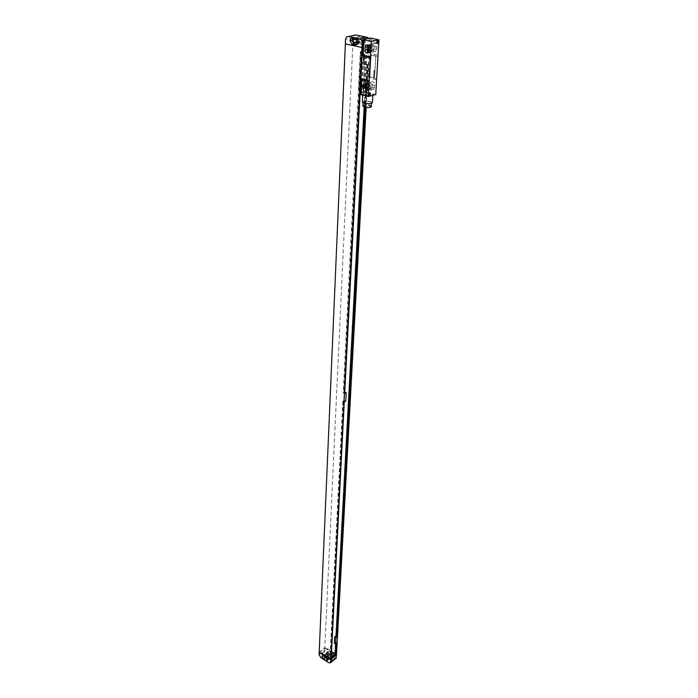 <?xml version="1.0" encoding="UTF-8"?>
<svg xmlns="http://www.w3.org/2000/svg" width="698" height="698" viewBox="0 0 698 698"><rect width="100%" height="100%" fill="white"/><g stroke="black" fill="none" stroke-linecap="round" stroke-linejoin="round"><path stroke-width="0.52" stroke-dasharray="3.49 2.62" d="M368.849 38.364L369.774 41.409L369.53 45.928L352.952 42.342L324.806 647.692L319.204 652.141M352.996 42.334L353.197 37.858L354.462 35.232M357.62 38.87L358.388 36.968L359.819 36.54L363.344 37.291L365.281 40.51L364.487 42.962L363.03 43.389L359.514 42.63L357.62 38.87L355.5 39.297L356.268 37.387L357.699 36.959L361.232 37.709L363.169 40.946L362.375 43.389L360.918 43.826L357.559 43.093L361.651 42.133L357.638 41.714M357.455 43.075L355.5 39.297M356.547 39.524L357.838 38.39L360.953 39.062C362.175 39.786 362.41 40.816 361.651 42.133M356.87 39.594L357.551 39.742C358.772 40.475 359.008 41.505 358.257 42.831M352.743 38.189L354.296 37.631L357.83 38.39L359.749 42.194L358.981 44.087L356.966 44.402M369.53 45.928L352.952 42.342M366.153 107.475L369.486 45.937M364.155 107.082L366.441 64.19L364.688 64.591L368.151 64.582L365.831 107.44M366.398 64.984L367.017 53.301L368.78 52.917L368.57 50.431L368.78 52.917M362.279 51.922L368.91 50.509M344.245 401.943L331.236 656.905L330.032 656.46L331.341 655.405M344.672 393.602L343.241 392.957L344.751 392.119L344.341 400.434L345.772 401.088M362.07 51.975L344.393 393.471M343.966 401.812L342.823 401.289L344.341 400.434M361.73 51.896L360.343 51.591L343.241 392.957M360.343 51.591L367.192 50.125L367.061 52.542L365.298 52.917L367.017 53.301M364.688 64.591L365.298 52.917M335.581 643.861L335.677 642.047L334.351 643.102M342.823 401.289L330.032 656.46L327.833 655.082L327.109 653.363L330.11 654.759L330.835 656.486L327.51 658.493L326.978 658.153M344.219 401.673L331.236 656.905M362.026 51.835L344.646 393.332M343.573 401.376L330.678 656.548M361.241 51.661L343.992 393.035M343.32 401.516L330.459 656.731M360.945 51.722L343.739 393.183M367.061 52.542L368.439 52.847M367.192 50.125L367.794 50.256L367.663 52.673M335.677 642.047L335.555 652.621M366.441 64.19L367.035 64.321L336.436 636.096M367.794 50.256L367.366 52.734M336.104 642.308L335.817 643.669M367.035 64.321L364.461 107.169M367.497 50.317L368.57 50.431M335.886 642.483L336.898 642.806M366.747 64.391L367.811 64.504L365.499 107.387M368.274 50.492L368.151 52.908M367.523 64.565L365.22 107.344M345.336 43.878L361.957 47.516M319.448 652.29L324.823 648.023L324.727 650.161L326.446 653.092L334.447 658.179L328.81 662.751M321.961 653.162L327.563 648.695L336.515 654.358M324.806 647.692L336.462 655.256M336.253 654.567L327.563 648.695M360.447 53.353L360.997 52.778L364.609 53.589L365.089 54.392L363.152 91.482L362.611 92.023L359.069 91.141L358.589 90.356L360.447 53.353L361.041 52.769L364.653 53.58L365.133 54.383L363.196 91.473L362.646 92.014L359.104 91.133L358.632 90.339L360.491 53.345M330.337 659.244L335.921 654.724M330.285 659.627L335.913 654.907M323.828 655.911L323.942 654.558L325.294 654.576L327.772 656.155L329.151 658.807L328.985 659.322L327.528 659.244M324.745 656.495L324.596 655.37L325.408 655.387L327.598 656.783L328.33 658.511L327.51 658.493M330.285 654.139L331.681 656.495L331.498 657.298L330.128 657.28L327.659 655.701L326.271 653.354L326.455 652.543L327.807 652.56L330.285 654.139L331.855 652.883L333.243 655.239L333.059 656.041L331.69 656.024L329.22 654.454L327.851 651.819L328.025 651.295L329.377 651.313L331.855 652.883M335.869 658.432L334.447 658.179M336.471 655.213L335.947 654.881M324.823 648.023L335.939 655.056M322.197 653.311L327.545 649.053M367.855 44.951L368.003 44.794C369.94 43.834 371.109 44.785 371.493 47.647L370.568 52.341L368.596 52.629M368.727 45.754C369.766 45.396 370.376 45.955 370.542 47.438L370.385 50.239L369.12 51.547M365.708 83.594L365.892 83.385C367.802 82.434 368.963 83.376 369.364 86.194L368.509 90.661L366.616 90.967M366.572 84.336C367.619 83.917 368.239 84.458 368.431 85.959L368.282 88.663L367.069 89.902M371.545 46.208L371.982 45.143C373.064 44.611 373.709 45.134 373.919 46.722L373.334 50.561C372.252 51.094 371.606 50.57 371.397 48.991L371.545 46.208L369.19 46.705M370.603 45.998L371.38 44.087C373.325 43.128 374.486 44.079 374.87 46.932L373.936 51.608C371.999 52.568 370.839 51.635 370.446 48.781L370.603 45.998L372.706 45.562L373.491 43.651C375.428 42.691 376.588 43.634 376.972 46.487L376.03 51.155C374.093 52.114 372.933 51.181 372.549 48.337L372.706 45.562M368.509 84.336L369.225 82.556C371.135 81.614 372.296 82.547 372.688 85.357L371.825 89.806C369.914 90.757 368.762 89.824 368.361 87.023L368.509 84.336L370.577 83.821L371.292 82.05C373.212 81.099 374.364 82.032 374.756 84.833L373.892 89.283C371.982 90.225 370.821 89.3 370.429 86.508L370.577 83.821M369.434 84.563L369.835 83.577C370.891 83.053 371.537 83.568 371.755 85.13L371.214 88.803C370.149 89.327 369.504 88.812 369.286 87.25L369.434 84.563L367.026 85.165M376.606 78.656L369.355 76.928L369.355 78.08L376.606 79.808M369.355 78.08L368.544 92.808L367.462 92.564L370.429 38.041M375.742 94.588L368.544 92.808M371.537 38.25L370.699 53.528L378.037 55.159M363.972 39.786L363.117 56.372M361.965 78.717L361.136 94.71M362.192 66.127L362.053 68.875M369.992 57.585L369.844 60.325L369.992 57.585L369.373 57.445M369.251 71.231L369.102 73.944L369.251 71.231L368.631 71.091M360.116 94.457L367.462 92.564M364.775 64.757L365.796 56.904L365.865 64.513L363.771 92.817L364.775 64.757L362.55 64.251L363.379 56.555L363.641 63.998L361.573 92.276L362.55 64.251M369.844 60.325L369.225 60.185M369.102 73.944L368.483 73.796M369.355 76.928L368.483 92.817M371.476 38.268L370.699 53.528M370.394 76.989L369.914 76.187L371.048 55.727L371.606 55.159L375.271 55.971L375.751 56.782L374.582 77.295L374.023 77.853L370.394 76.989L369.957 76.178L371.092 55.718L371.65 55.151L375.315 55.962L375.794 56.774L374.617 77.286L374.058 77.836L370.437 76.981M364.618 95.329L362.751 94.247C363.911 93.148 366.642 92.965 370.961 93.689L372.854 94.78C371.694 95.879 368.945 96.062 364.618 95.329M362.341 102.135C363.492 101.009 366.223 100.817 370.516 101.55L372.4 102.667M364.722 103.103L363.161 102.178C364.129 101.236 366.406 101.07 370.01 101.69L371.58 102.623C370.612 103.557 368.326 103.723 364.722 103.103M362.943 106.244C363.911 105.293 366.188 105.128 369.783 105.747L371.353 106.689M365.063 107.03L363.833 106.288C364.592 105.538 366.389 105.407 369.225 105.904L370.464 106.637C369.696 107.396 367.898 107.527 365.063 107.03M365.115 105.974L363.885 105.232C364.653 104.482 366.45 104.351 369.286 104.848L370.525 105.581C369.757 106.332 367.959 106.462 365.115 105.974M376.658 42.91L377.007 41.156M372.802 42.29L373.334 40.118L372.802 42.29L376.798 43.145M368.753 94.867L369.155 93.174M364.993 94.125L365.525 92.049L365.412 94.265L364.993 94.125L368.893 95.103M363.571 54.278L364.618 54.261L364.592 54.802L363.571 54.278M363.71 55.465L363.562 54.968L364.557 54.959L363.71 55.465M363.501 55.578L364.539 55.805L363.501 55.578M363.466 56.372L364.487 56.739L363.466 56.372M363.44 56.861L364.487 56.852L363.44 56.861M364.059 57.349L363.623 57.576L364.059 57.349M363.396 57.725L364.435 57.716L364.408 58.204L363.396 57.725M363.361 58.292L364.391 58.562L363.361 58.292M363.71 59.094L363.536 58.641L364.391 58.632L363.71 59.094M363.658 59.356L364.234 59.391L363.658 59.356M363.675 59.156L364.312 59.574L363.675 59.156M363.649 60.185L363.484 59.723L364.33 59.714L363.649 60.185M363.457 60.298L364.295 60.49L363.457 60.298M363.248 60.604L364.286 60.604L364.26 61.092L363.248 60.604M373.954 70.254L374.46 70.882L373.919 70.934L373.954 70.254M373.901 71.205L374.407 71.842L373.866 71.885L373.901 71.205M373.849 72.164L374.346 72.801L373.805 72.845L373.849 72.164M374.311 73.526L373.779 73.29L374.311 73.526M373.875 73.979L374.145 74.625L373.875 73.979M374.215 75.131L373.421 75.183L373.7 74.695L374.215 75.131M374.137 76.492L373.709 75.724L374.137 76.492M374.032 77.112L373.456 76.675L374.032 77.112M362.751 42.848L369.774 41.409M359.819 36.54L357.699 36.959M357.585 39.42L356.8 39.585M356.53 39.638L355.474 39.847M359.514 42.63L357.402 43.067M363.03 43.389L360.918 43.826M365.255 41.069L363.143 41.496M365.281 40.51L363.169 40.946M363.344 37.291L361.232 37.709M360.953 39.062L357.551 39.742M357.838 38.39L354.436 39.071M352.15 38.058L354.296 37.631M356.626 44.716L357.524 44.524M357.612 42.63L359.749 42.194M357.638 42.063L359.775 41.636M355.683 38.818L357.83 38.39M353.197 37.858L345.527 39.376M319.065 654.672L324.727 650.161M326.202 657.429L327.772 656.155M327.589 659.793L329.168 658.519M323.715 655.841L325.294 654.576M327.58 660.081L329.151 658.807M323.139 655.588L323.776 655.082M330.11 654.759L327.598 656.783M327.92 653.372L325.408 655.387M327.833 655.082L325.486 656.975M333.243 655.239L331.681 656.495M333.225 655.518L331.663 656.783M331.69 656.024L330.128 657.28M329.22 654.454L327.659 655.701M327.842 652.106L326.271 653.354M327.851 651.819L326.289 653.066M329.377 651.313L327.807 652.56M320.792 657.612L326.446 653.092M360.787 42.395L357.568 43.049M369.373 48.092L371.493 47.647M369.216 50.902L371.336 50.439M367.279 86.718L369.364 86.194M367.131 89.423L369.216 88.89M370.542 47.438L373.919 46.722M370.385 50.239L373.762 49.514M369.294 49.436L371.397 48.991M376.972 46.487L374.87 46.932M376.807 49.27L374.713 49.715M372.549 48.337L370.446 48.781M374.756 84.833L372.688 85.357M370.429 86.508L368.361 87.023M374.599 87.52L372.54 88.044M364.897 63.317L362.663 62.803M363.693 85.426L361.485 84.886M363.667 86.822L361.459 86.282M363.737 92.721L361.547 92.171M363.946 92.668L361.747 92.119M364.653 86.569L362.454 86.028M364.775 85.156L362.567 84.615M365.865 64.513L363.641 63.998M365.9 63.09L363.667 62.576M365.831 57.018L363.588 56.512M365.621 57.062L363.379 56.555M377.906 56.372L370.577 54.732M368.431 85.959L371.755 85.13M368.282 88.663L371.606 87.817M367.218 87.773L369.286 87.25M356.268 37.387L358.388 36.968M362.375 43.389L364.487 42.962M356.844 44.532L358.981 44.087M354.165 35.467L346.487 36.977M327.414 660.596L328.985 659.322M322.598 655.623L323.942 654.558M328.33 658.511L330.835 656.486M324.596 655.37L327.109 653.363M331.498 657.298L333.059 656.041M326.455 652.543L328.025 651.295M354.645 39.114L356.983 38.652M368.448 52.795L370.568 52.341M365.447 83.49L365.892 83.385M366.424 91.194L368.509 90.661M368.771 45.815L371.982 45.143M369.957 51.286L373.334 50.561M371.38 44.087L373.491 43.651M373.936 51.608L376.03 51.155M369.225 82.556L371.292 82.05M371.825 89.806L373.892 89.283M363.771 92.817L361.573 92.276M365.796 56.904L363.553 56.398M362.751 94.247L362.698 95.137M372.854 94.78L372.819 95.356M363.161 102.178L363.126 102.876M371.58 102.623L371.537 103.321M363.885 105.232L363.833 106.288M370.525 105.581L370.464 106.637M373.735 40.257L377.225 40.999M365.944 92.18L369.382 93.035M366.607 84.379L369.835 83.577M367.89 89.649L371.214 88.803"/><path stroke-width="1.05" d="M348.25 36.444L359.697 38.896L367.349 37.36L355.928 34.944L346.487 36.977L345.527 39.376L345.336 43.878L361.957 47.516L330.922 658.877L336.515 654.358L366.153 107.475M361.913 47.525L362.149 42.971C362.096 40.807 361.276 39.454 359.697 38.896M367.349 37.36L368.849 38.364M354.462 35.232L355.928 34.944M357.638 41.714L356.547 39.524M357.385 43.093L354.279 42.412C353.057 41.679 352.822 40.65 353.572 39.332L356.87 39.594M356.966 44.402L354.008 43.756L352.071 40.528L352.743 38.189M349.951 40.405L350.719 38.486L352.15 38.058L355.683 38.818L357.612 42.63L356.844 44.532L355.395 44.969L351.871 44.192L349.951 40.405L352.097 39.978M362.279 51.922L344.672 393.602L346.199 392.756L344.768 392.11M364.155 107.082L336.008 635.826L334.682 636.881L334.351 643.102L335.581 643.861L336.898 642.806L336.34 653.119L331.253 657.237L344.245 401.943L345.772 401.088L346.199 392.756M331.341 655.405L335.127 652.36L335.904 637.64L337.239 636.593L365.831 107.44M330.852 659.802L330.52 662.777L328.81 662.751L320.792 657.612L319.065 654.672L319.152 652.525L330.294 659.453M335.869 658.432L336.497 654.715L330.878 659.776M335.817 643.669L335.337 652.796L336.34 653.119M364.461 107.169L336.218 636.271L337.239 636.593M336.637 643.015L336.104 652.97M365.499 107.387L336.994 636.445M336.419 643.19L335.886 653.145M365.22 107.344L336.776 636.62M334.682 636.881L335.904 637.64M330.329 659.427L319.204 652.141L345.37 43.895M330.904 659.235L321.944 653.52L330.922 658.877M326.202 657.429L327.58 660.081L327.414 660.596L326.045 660.578L323.567 658.991L322.179 656.626L322.363 655.815L323.715 655.841L326.202 657.429M327.528 659.244L325.146 657.725L323.828 655.911M326.978 658.153L324.745 656.495M371.319 41.383L363.902 39.795L363.108 55.186L370.472 56.835L371.319 41.383L378.935 39.821L375.742 94.588L368.291 96.542L361.075 94.727L361.843 79.904L369.111 81.657L368.291 96.542M365.098 47.159L365.874 45.239C367.811 44.279 368.98 45.23 369.373 48.092L368.448 52.795C366.511 53.763 365.342 52.821 364.949 49.959L365.098 47.159L367.218 46.714L367.855 44.951M363.082 85.688L363.798 83.9C365.708 82.957 366.869 83.891 367.279 86.718L366.424 91.194C364.513 92.145 363.353 91.202 362.943 88.393L363.082 85.688L365.176 85.165L365.708 83.594M368.596 52.629L367.069 49.506L367.218 46.714M369.12 51.547L368.021 49.715L368.727 45.754M366.616 90.967L365.028 87.861L365.176 85.165M367.069 89.902L365.961 88.088L366.572 84.336M361.075 94.701L360.116 94.457L361.424 68.727L362.053 68.875L362.192 66.127L361.564 65.987L362.916 39.559L370.429 38.041L378.935 39.821M369.111 81.657L370.472 56.835M377.461 43.73L376.632 42.77L377.644 40.641C378.77 41.426 378.709 42.456 377.461 43.73M369.574 95.678L368.745 94.78L369.748 92.712C370.856 93.419 370.795 94.405 369.574 95.678M370.472 58.03L363.117 56.372L363.108 55.186M363.902 39.795L362.916 39.559M361.564 65.987L361.424 68.727M361.843 79.904L361.965 78.717L369.233 80.462M372.819 95.356L372.4 102.667C371.24 103.793 368.509 103.985 364.199 103.243L362.341 102.135L362.698 95.137M371.537 103.321L371.353 106.689C370.385 107.64 368.099 107.806 364.504 107.187L362.943 106.244L363.126 102.876M377.007 41.156L377.723 41.103L377.199 43.285L376.658 42.91M369.155 93.174L369.844 93.148L369.303 95.233L368.753 94.867M362.149 42.971L362.751 42.848M349.925 40.964L352.071 40.528M351.871 44.192L354.008 43.756M355.395 44.969L356.626 44.716M336.375 657.551L330.73 662.132M326.045 660.578L327.554 659.357M323.567 658.991L325.146 657.725M322.179 656.626L323.383 655.666M322.197 656.338L323.139 655.588M357.638 41.732L354.279 42.412M364.949 49.959L367.069 49.506M362.943 88.393L365.028 87.861M368.169 46.914L369.19 46.705M368.021 49.715L369.294 49.436M366.101 85.392L367.026 85.165M365.961 88.088L367.218 87.773M350.719 38.486L352.507 38.137M336.157 658.197L330.52 662.777M353.572 39.332L354.645 39.114M365.874 45.239L367.654 44.864M363.798 83.9L365.447 83.49M377.225 40.999L377.723 41.103M369.382 93.035L369.844 93.148"/></g></svg>
